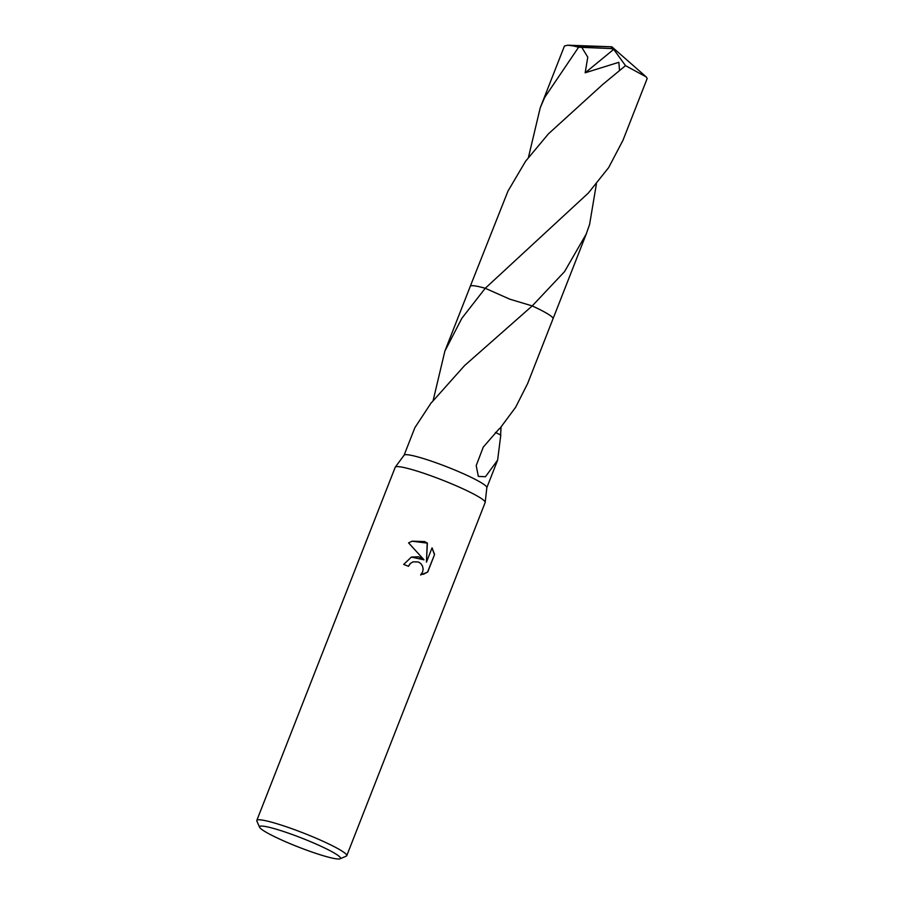 <?xml version="1.0" encoding="UTF-8"?>
<svg xmlns="http://www.w3.org/2000/svg" width="904" height="904" viewBox="0 0 904 904"><rect width="100%" height="100%" fill="white"/><g stroke="black" fill="none" stroke-linecap="round" stroke-linejoin="round"><path stroke-width="1.36" d="M259.606 827.273L256.86 821.103A48.307 5.3 21.4 0 1 256.804 820.448L395.206 467.289A48.307 5.3 21.4 0 1 395.285 467.142A48.307 5.3 21.4 0 1 447.887 482.284A48.307 5.3 21.4 0 1 485.188 502.387A48.307 5.3 21.4 0 1 485.154 502.534L346.752 855.704A48.307 5.3 21.4 0 1 346.266 856.133L340.062 858.8A43.471 4.769 21.4 0 1 293.088 844.901A43.471 4.769 21.4 0 1 259.606 827.273A43.471 4.769 21.4 0 1 306.964 840.178A43.471 4.769 21.4 0 1 340.062 858.8M395.285 467.142L404.133 455.153A44.443 4.882 21.4 0 1 452.531 469.086A44.443 4.882 21.4 0 1 486.849 487.572L485.188 502.387M418.688 556.796L424.01 559.813L408.563 542.863L412.167 541.168L424.654 541.586L427.377 543.067L426.451 562.152L432.055 547.858L434.598 554.446L427.694 572.074L420.609 574.955L422.586 572.074L423.14 569.113L422.552 566.164L420.914 563.655L418.439 561.983L413.139 561.825L410.518 563.361L408.484 566.299A48.307 5.3 -158.6 0 0 403.681 564.446L411.41 557.056L418.688 556.796M256.804 820.448A48.307 5.3 21.4 0 1 309.484 835.454A48.307 5.3 21.4 0 1 346.752 855.704M501.076 427.174L500.59 434.926M495.415 432.44L500.793 435.027L497.618 460.147L485.471 476.713L478.34 476.408L476.205 465.583L483.312 447.028L499.449 428.519A44.443 4.882 21.4 0 1 499.742 428.677L515.675 407.207L527.642 383.533L553.033 318.739A44.454 4.882 21.4 0 1 552.999 318.829M532.207 305.925A44.443 4.882 21.4 0 1 553.033 318.739A44.454 4.882 21.4 0 0 532.219 305.914L464.509 365.634L431.615 402.529A44.443 4.882 -158.6 0 0 431.411 402.495L414.857 427.716L404.088 455.22M408.371 566.254L410.359 563.418L413.139 561.825M423.388 574.289L427.524 572.13L434.598 554.446M411.309 557.09L424.01 559.813M434.44 554.502L431.988 548.039M426.451 562.152L427.219 543.123L412.088 541.202M433.129 400.562L444.881 351.102L461.854 318.287L485.245 288.274L509.867 299.201L532.207 305.914A44.443 4.882 21.4 0 1 553.011 318.796M444.881 351.102L470.283 286.308A44.443 4.882 21.4 0 1 485.245 288.286L588.357 193.027L608.663 167.579L622.992 140.244L647.196 78.456L646.19 76.896L625.523 65.653L602.674 84.513L548.434 133.849L525.608 161.206L507.969 191.117L470.272 286.297A44.454 4.882 21.4 0 1 470.848 285.845A44.454 4.882 21.4 0 1 485.245 288.274A44.443 4.882 21.4 0 0 470.261 286.365M596.403 183.941L589.589 224.463L586.255 234L564.514 271.663L532.219 305.914M528.467 157.319L540.23 107.802L544.705 97.395L578.583 47.257L581.78 47.347L587.781 57.167L585.17 72.795L618.844 62.308L619.477 69.936M581.78 47.347L611.127 48.567L611.872 46.805L573.125 45.889A44.443 4.882 21.4 0 1 578.583 47.257M573.125 45.889L567.746 45.2L564.446 46.025L540.23 107.802M611.127 48.567L613.714 49.358L585.17 72.795M611.081 48.68L611.872 46.805L567.746 45.2M613.714 49.358L625.523 65.653M497.618 460.147L486.838 487.651M586.255 234L553.045 318.739M611.872 46.805L646.19 76.896"/></g></svg>
